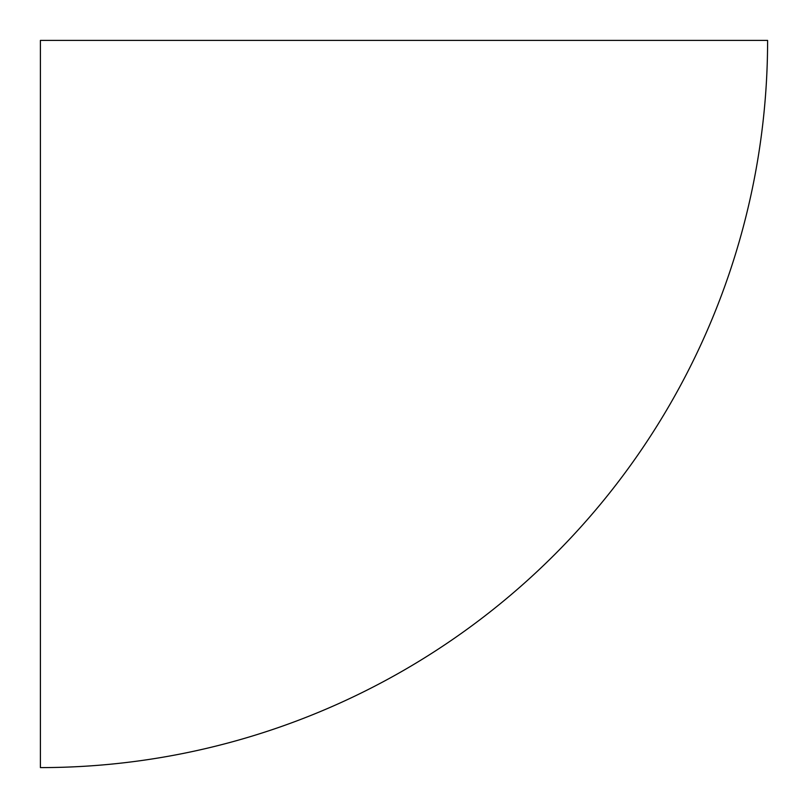 <?xml version="1.0" encoding="UTF-8"?>
<svg xmlns="http://www.w3.org/2000/svg" width="808" height="808" viewBox="0 0 808 808"><rect width="100%" height="100%" fill="white"/><g stroke="black" fill="none" stroke-linecap="round" stroke-linejoin="round"><path stroke-width="1.21" d="M40.4 767.6A727.2 727.2 0 0 0 767.6 40.4L40.4 40.4L40.4 767.6"/></g></svg>
